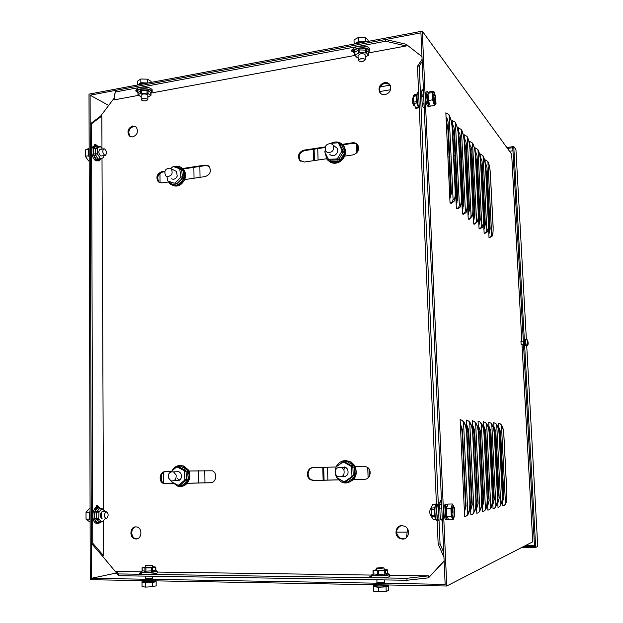 <?xml version="1.0" encoding="UTF-8"?>
<svg xmlns="http://www.w3.org/2000/svg" width="623" height="623" viewBox="0 0 623 623"><rect width="100%" height="100%" fill="white"/><g stroke="black" fill="none" stroke-linecap="round" stroke-linejoin="round"><path stroke-width="0.93" d="M313.19 149.318L313.533 160.679M322.753 467.343L323.135 480.193M199.858 166.442L200.038 177.329M204.765 470.575L204.967 482.841M163.436 482.872L163.319 472.584M160.064 182.827L159.963 173.303M181.348 170.063L181.215 169.495M181.145 169.464L182.017 168.669L183.201 170.243L184.034 177.516L183.271 179.619L177.944 184.797L176.005 185.319L169.884 183.224L168.693 181.433M357.493 144.661L357.734 151.568M369.011 468.901L369.275 476.377M343.39 467.624L344.62 466.954M343.584 476.097L343.608 476.821M356.286 143.711L356.613 153.032M367.741 467.546L368.1 477.794M369.081 471.035L369.992 471.011M357.657 149.341L358.583 149.209M357.555 146.405L358.365 146.288M357.532 145.837L358.163 145.774M444.106 560.84L428.515 577.84L444.121 561.159M355.227 466.456L363.871 466.222L367.157 467.133C372.445 470.085 370.257 479.5 364.323 479.321L353.584 479.508M338.46 479.85L314.078 480.395L311.523 479.827C306.142 477.498 307.482 467.959 313.244 467.608M173.622 483.541L164.604 483.464C159.254 481.945 160.119 472 165.625 471.65M211.135 482.7L187.188 483.238M342.689 144.863L353.186 143.274L357.018 144.131M301.002 161.497L300.138 160.602C298.074 155.867 299.538 152.542 304.522 150.634L325.035 147.534M159.862 182.765L159.192 182.251C156.521 177.711 157.65 174.315 162.58 172.073L164.69 171.753M183.224 168.958L205.964 165.523L208.37 165.796M404.452 538.763L400.581 538.404C395.146 533.833 395.223 529.612 400.823 525.742M380.684 93.505L380.069 92.578C378.729 87.991 380.427 84.853 385.185 83.171L389.71 84.417M137.099 538.833L135.931 538.731C130.565 537.859 130.402 527.899 135.728 526.871M130.651 136.795L130.16 136.39C127.676 131.99 128.805 128.681 133.548 126.446L135.728 126.648M101.97 148.321L101.829 116.049L100.474 116.291L114.025 98.356L115.489 90.405L385.629 39.49L406.11 44.249L421.973 56.646M351.87 49.879L353.077 50.292M406.11 44.249L406.18 45.977L385.699 41.235L385.629 39.49M406.18 45.977L368.388 52.955M354.978 55.424L151.288 93.022M141.211 99.439L141.164 94.891M138.462 95.389L114.032 99.898L115.489 90.405M385.699 41.235L115.496 91.978M137.262 89.673L135.604 90.872L136.803 91.721M353.07 49.342L351.294 50.922L353.179 52.013M140.829 571.828L116.703 571.486L116.719 573.222L118.331 575.691L406.983 580.262L428.515 577.84L428.437 575.878L389.414 575.325M371.604 575.076L157.191 572.062M116.719 573.222L102.227 555.817L103.659 555.825L92.772 543.24L91.565 123.697L101.829 116.049M102.008 158.351L103.465 509.614M103.511 520.555L103.659 555.825M114.025 98.356L114.032 99.898M364.323 479.321L353.545 479.562M338.507 479.897L313.392 480.458L310.83 479.881C305.208 477.452 306.999 467.46 313.019 467.608L335.914 466.985M173.661 483.58L163.717 483.526C158.141 481.937 159.41 471.502 165.157 471.658L171.138 471.494M188.839 471.011L212.241 470.786C217.785 472.693 216.298 482.95 210.488 482.763L187.149 483.284M342.206 144.349L352.571 142.776C354.853 142.519 356.613 143.321 357.851 145.175C359.533 149.925 357.914 153.165 353 154.893L344.714 156.108M326.577 158.772L304.188 162.05L299.453 160.142C297.389 155.4 298.853 152.067 303.837 150.151L325.214 146.919M168.42 181.963L161.855 182.928L158.328 181.854C155.649 177.298 156.786 173.903 161.723 171.66L164.854 171.185M182.383 168.529L205.154 165.087L209.102 166.427C211.555 171.076 210.301 174.448 205.349 176.55L184.688 179.58M169.487 181.807L169.012 181.877M401.96 525.625L404.724 526.271C410.845 528.919 409.015 539.432 402.489 539.09L400.013 538.568C393.674 536.138 395.301 525.321 401.96 525.625M384.625 82.571C387.195 82.252 389.087 83.171 390.286 85.343C391.548 89.922 389.819 93.037 385.092 94.673C382.569 94.976 380.708 94.081 379.5 91.986C378.153 87.399 379.859 84.253 384.625 82.571M135.845 526.871L136.912 526.996C142.799 528.102 141.904 539.308 135.946 538.988L135.004 538.887C129.039 537.883 129.841 526.583 135.845 526.871M132.66 125.971L136.211 127.061C138.641 131.476 137.488 134.778 132.754 136.974L129.265 135.923C126.781 131.523 127.91 128.206 132.66 125.971M422.09 59.356L417.472 66.264L438.156 544.004L443.95 557.211M422.192 61.537L419.256 65.945L417.472 66.264M440.368 518.118L440.477 515.914M441.629 504.466L439.978 504.482L439.752 502.442M421.623 91.924L422.145 96.401M422.48 103.994L422.534 105.482M443.74 552.445L440.056 544.011L419.256 65.945M440.056 544.011L438.156 544.004M441.52 501.951L440.438 500.503L439.659 504.934L440.142 516.124C440.352 518.904 440.819 520.221 441.551 520.057L442.237 518.18M424.177 106.922L423.811 107.623C422.962 107.421 422.378 105.653 422.075 102.32L421.631 92.188L422.114 89.455L423.539 92.22M428.437 575.878L406.897 578.276L406.983 580.262M406.897 578.276L118.323 573.923L118.331 575.691M116.703 571.486L118.323 573.923M141.405 573.705L139.63 573.401L140.782 573.098M371.744 577.116L369.782 576.696L371.682 576.267M100.474 116.291L90.187 123.938L91.565 123.697M102.227 555.817L91.324 543.24L90.187 123.938M97.858 507.496L96.666 505.448M94.673 144.458L95.841 145.626M99.415 508.508L99.384 507.675L100.373 508.578M99.236 507.262L97.024 505.276L95.21 508.368M94.05 145.969L95.163 144.147L97.492 145.922M91.324 543.24L92.772 543.24M446.753 586.009L90.265 579.694L89.011 94.143L422.293 31.15L446.753 586.009L532.735 541.823L522.019 344.745M445.141 584.366L91.425 578.308L90.109 95.187L420.93 32.832L445.141 584.366M422.293 31.15L511.654 154.169L521.825 341.209M521.202 344.807L520.937 341.272M485.262 164.106L485.044 159.807L487.716 161.38L487.934 162.315L491.633 234.303C492.77 234.824 493.26 232.488 493.097 227.286L493.159 227.457M488.448 226.414L489.016 237.542L489.787 237.674C492.201 235.346 493.003 238.726 493.159 227.372L490.371 173.467M498.914 431.443L498.493 423.103L500.627 424.061L501.492 426.062L505.432 502.792C506.538 501.912 506.997 498.634 506.81 492.964L506.865 492.925M505.432 502.792C505.37 504.607 504.466 505.658 502.722 505.962L502.309 497.886M480.403 159.145L480.138 153.928L482.864 155.524L483.082 156.474L486.812 229.918C488.004 230.471 488.518 228.096 488.354 222.8L488.424 222.979M483.526 221.025L484.141 233.228L484.967 233.368C487.474 231.078 488.276 234.108 488.416 222.886L485.605 167.914M494.187 432.05L493.712 422.651L495.892 423.624L496.765 425.673L500.752 504.054C501.904 503.15 502.387 499.802 502.208 494L502.263 493.961M500.752 504.054C500.682 505.907 499.763 506.982 497.987 507.293L497.52 498.135M475.357 154.434L475.03 147.799L477.802 149.427L478.02 150.392L481.789 225.339C483.027 225.931 483.573 223.525 483.409 218.12L483.479 218.315M478.378 214.943L479.064 228.727L479.944 228.882C482.599 226.531 483.308 229.412 483.479 218.214L480.645 162.128M489.273 433.18L488.72 422.176L490.94 423.173L491.835 425.26L495.869 505.37C497.068 504.443 497.582 501.009 497.403 495.083L494.428 435.025C494.312 429.348 493.151 425.4 490.94 423.173M495.869 505.37C495.791 507.262 494.857 508.36 493.042 508.68L492.505 497.902M478.254 213.237L475.388 155.836L478.324 213.339C478.355 218.455 478.106 221.165 477.584 221.476L474.695 224.194L473.768 224.031L469.695 141.405L472.522 143.064L476.548 220.573C477.841 221.204 478.409 218.759 478.254 213.237L478.332 213.448M490.76 506.748C490.683 508.68 489.725 509.809 487.871 510.128L483.51 421.685L485.776 422.698L486.688 424.839L490.76 506.748C492.014 505.79 492.559 502.278 492.38 496.22L489.382 434.823C489.335 429.317 488.128 425.275 485.776 422.698M472.873 208.144L469.983 149.52L472.943 208.253C472.966 213.175 472.756 215.792 472.327 216.088L469.22 219.304L468.231 219.132L464.127 134.732L467.009 136.414L467.234 137.426L471.066 215.589C472.421 216.259 473.021 213.782 472.873 208.144L472.95 208.37M485.41 508.189C485.34 510.167 484.351 511.319 482.467 511.647L478.059 421.171L480.372 422.207L481.306 424.388L485.41 508.189C486.734 507.2 487.303 503.602 487.131 497.403L487.202 497.356M467.242 202.818L464.33 142.924L467.328 202.934C467.351 210.278 467.048 209.499 466.269 211.89C466.526 212.272 465.599 213.035 463.504 214.195L462.445 214.001L458.302 127.754L461.246 129.467L461.479 130.503L465.342 210.372C466.759 211.096 467.39 208.573 467.242 202.818L467.328 203.059M479.819 509.7C479.741 511.724 478.737 512.9 476.805 513.235L472.359 420.626L474.718 421.685L475.668 423.928L479.819 509.7C481.197 508.672 481.805 504.988 481.634 498.641L481.704 498.595M461.363 197.25L458.427 136.024L461.448 197.374C461.464 204.5 461.207 203.877 460.413 206.353C460.413 207.085 459.447 207.918 457.516 208.845L456.386 208.635L452.22 120.465L455.218 122.201L455.46 123.253L459.346 204.92C460.833 205.683 461.503 203.129 461.363 197.25L461.448 197.507M473.947 511.281C473.869 513.352 472.841 514.559 470.863 514.894L466.386 420.058L468.792 421.148L469.765 423.438L473.947 511.281C475.404 510.221 476.042 506.437 475.871 499.942L475.956 499.887M455.195 191.417L452.236 128.797L455.288 191.549C455.273 197.133 454.961 200.069 454.369 200.341C454.549 201.034 453.505 202 451.247 203.238L450.04 203.012L445.842 112.825L448.91 114.593L449.152 115.668L453.069 199.204C454.626 200.022 455.335 197.429 455.195 191.417L455.296 191.697M467.787 512.939C467.709 515.065 466.658 516.296 464.633 516.646L460.117 419.466L462.578 420.58L463.567 422.924L467.787 512.939C469.314 511.841 469.999 507.963 469.828 501.305L469.921 501.25M448.56 171.2L449.868 171.021M454.58 170.383L455.795 170.219M460.311 169.604L461.441 169.456M465.786 168.864L466.829 168.724M471.011 168.155L471.977 168.023M476.034 167.478L476.906 167.361M480.878 166.824L481.595 166.723M91.425 578.308L116.517 572.981M90.109 95.187L108.675 105.435M161.731 480.979L161.661 474.555M485.496 166.255L486.54 173.91L489.296 227.839L489.117 233.43M498.727 427.713L499.926 435.555L502.87 493.003L502.473 501.11M480.489 159.986L481.704 168.366L484.492 223.377L484.312 228.921M493.946 427.253L495.215 435.368L498.19 494.039L497.738 502.442M475.318 153.679L476.665 162.595L479.476 218.72L479.305 224.21M488.954 426.786L490.301 435.173L493.299 495.121L492.801 503.82M469.983 147.316L471.409 156.568L474.243 213.86L474.08 219.28M483.736 426.296L485.169 434.971L488.198 496.251L487.63 505.261M464.415 140.673L465.926 150.283L468.636 214.11M478.285 425.789L479.803 434.761L482.864 497.434L482.225 506.764M458.59 133.743L460.202 143.718L462.944 208.689M472.584 425.26L474.196 434.543L477.28 498.673L476.564 508.329M452.5 126.492L454.214 136.85L456.986 202.997M466.604 424.707L468.317 434.309L471.432 499.973L470.63 509.972M446.13 118.9L447.937 129.662L450.756 197M460.335 424.131C461.316 426.49 461.923 429.8 462.157 434.067L465.295 501.328C465.467 505.674 465.171 509.123 464.408 511.693M485.224 163.374L486.438 165.243L487.03 167.789L490.169 229.03L488.829 233.905M489.016 237.542C490.69 237.09 491.57 236.008 491.633 234.303M498.688 426.911L500.565 431.778L503.906 497.045L502.527 502.083M480.325 157.564L481.556 159.472L482.155 162.066L485.325 224.537L483.954 229.521M484.141 233.228C485.854 232.768 486.742 231.663 486.812 229.918M493.907 426.537L495.815 431.505L499.202 498.182L497.785 503.329M475.209 151.514L476.463 153.453L477.078 156.1L480.271 219.857L478.877 224.942M479.064 228.727C480.808 228.252 481.719 227.122 481.789 225.339M488.923 426.148L490.869 431.225L494.28 499.373L492.84 504.63M469.882 145.198L471.159 147.176L471.782 149.878L475.006 214.966L473.573 220.168M473.768 224.031C475.544 223.548 476.47 222.395 476.548 220.573M483.713 425.743L485.699 430.937L489.141 500.612L487.669 505.985M464.314 138.602L465.615 140.627L466.253 143.376L469.501 209.865L468.037 215.176M468.231 219.132C470.046 218.626 470.996 217.45 471.066 215.589M478.262 425.314L480.286 430.625L483.767 501.904L482.257 507.41M458.497 131.71L459.821 133.774L460.467 136.585L463.746 204.531L462.25 209.967M462.445 214.001C464.299 213.487 465.264 212.279 465.342 210.372M472.561 424.87L474.625 430.306L478.137 503.267L476.595 508.898M452.407 124.507L453.762 126.609L454.424 129.483L457.718 198.947L456.192 204.508M456.386 208.635C458.279 208.105 459.268 206.867 459.346 204.92M466.588 424.411L468.691 429.971L472.242 504.692L470.653 510.455M446.037 116.96L447.415 119.102L448.085 122.038L451.41 193.099L449.845 198.792M450.04 203.012C451.979 202.467 452.983 201.198 453.069 199.204M460.319 423.92L462.468 429.621L466.051 506.18L464.423 512.09M448.544 170.904L449.861 170.725M454.564 170.095L455.779 169.923M460.304 169.316L461.425 169.16M465.77 168.568L466.814 168.428M470.996 167.86L471.961 167.735M476.019 167.182L476.891 167.065M480.863 166.528L481.563 166.427M448.21 163.654L449.518 163.467M454.222 162.821L455.436 162.65M459.953 162.027L461.075 161.871M465.42 161.271L466.456 161.131M470.638 160.547L471.603 160.415M475.653 159.854L476.431 159.753M480.411 159.2L481.361 159.067M464.89 146.319L464.618 144.879M460.093 142.083L458.98 141.764M454.401 140.907L453.178 140.767M448.443 140.494L447.135 140.479M390.566 89.728L379.68 91.565M380.256 86.862L390.193 85.164M384.578 581.757L384.71 582.131C381.035 582.739 378.348 582.739 376.65 582.123L376.962 581.96M152.565 577.848L152.331 578.253C148.663 578.767 146.304 578.798 145.237 578.346L145.533 578.214M104.609 148.905C106.728 151.218 107 153.351 105.427 155.298L104.641 155.228C102.515 152.923 102.242 150.789 103.815 148.827L104.609 148.905M89.151 150.018L89.167 154.761M88.941 153.375L89.167 154.854M89.175 156.747L88.482 155.781L88.466 149.458L89.151 149.123M88.482 155.781L85.281 156.303L85.265 149.987L89.151 148.29M88.466 149.458L85.265 149.987M89.182 160.851L88.606 160.944L85.281 156.303M106.237 511.756C108.675 513.539 108.76 515.821 106.478 518.609L106.268 518.648C103.815 516.88 103.737 514.598 106.011 511.802L106.237 511.756M90.094 513.15L90.109 518.328M90.109 519.777L89.393 519.146L89.369 512.246L90.086 511.46M89.393 519.146L86.044 519.169L86.029 512.285L89.478 508.5L90.078 508.493M89.369 512.246L86.029 512.285M90.117 522.191L86.044 519.169M146.304 100.755C143.742 101.019 142.044 100.677 141.211 99.735L142.768 98.644C145.33 98.379 147.028 98.714 147.861 99.664L146.304 100.755M145.011 83.56C141.771 83.404 139.482 83.832 138.15 84.853M146.374 83.303C143.43 82.851 141.219 83.1 139.754 84.027M137.963 84.892L140.868 82.703L147.822 83.023M147.589 82.882L147.558 79.176L151.062 81.395L151.07 82.415M140.868 82.703L140.837 78.996L147.558 79.176M137.73 84.744L137.699 81.052L140.837 78.996M362.968 61.373C360.444 61.685 358.856 61.366 358.202 60.408L360.561 58.811C363.092 58.5 364.689 58.819 365.335 59.777L362.968 61.373M363.388 42.286L355.219 43.828M364.307 42.107C361.153 41.539 358.536 41.897 356.457 43.182M354.308 43.999L358.778 41.375L366.028 41.788M365.872 41.609L365.724 37.582L368.092 40.285L368.138 41.383M358.778 41.375L358.638 37.341L365.724 37.582M354.144 43.82L354.004 39.817L358.638 37.341M412.893 97.928L412.745 97.951C411.982 100.007 412.224 102.429 413.485 105.217L414.521 105.279M429.597 106.658L428.694 106.806C427.144 106.432 426.085 103.153 425.517 96.954C425.423 94.057 425.719 92.36 426.397 91.869L426.677 91.822M430.283 106.128L429.886 106.611C428.336 106.245 427.285 102.959 426.716 96.76C426.623 93.855 426.919 92.157 427.596 91.667L428.819 92.593M429.784 104.719L429.605 104.75C428.445 104.469 427.651 102.001 427.23 97.359L428.04 93.505M433.803 91.145L429.629 91.838L428.032 93.318L428.351 100.505L430.259 106.128L434.449 105.458L435.999 103.909L435.679 96.791L433.803 91.145L432.237 92.625L432.557 99.82L434.449 105.458M428.032 93.318L432.237 92.625M428.351 100.505L432.557 99.82M434.371 103.644L434.979 103.885C436.03 100.825 435.672 97.165 433.888 92.913L433.273 92.648C431.941 93.037 432.853 102.11 434.371 103.644M434.192 103.395C434.683 99.898 434.239 96.542 432.853 93.333M433.297 101.035L433.242 99.742L433.966 100.607L433.881 98.707L433.156 97.834L432.642 94.735M433.04 95.218L432.619 95.288M433.156 97.834L432.744 97.904M433.881 98.707L432.868 98.87M430.766 508.15L430.524 508.204C429.418 511.366 429.566 513.967 430.984 515.992M446.987 519.707L446.418 519.714C445.095 520.018 444.238 517.581 443.849 512.418C443.747 508.01 444.222 505.253 445.281 504.155L445.959 504.147M448.241 518.92L447.68 519.707C446.364 520.01 445.507 517.573 445.118 512.402C445.017 507.994 445.492 505.237 446.535 504.139L447.766 504.786M447.61 517.752L447.54 517.752C446.551 517.978 445.912 516.155 445.624 512.277C445.546 508.975 445.897 506.904 446.683 506.078L447.197 506.071M452.454 503.991L448.03 504.046L446.481 508.384L446.831 516.327L448.739 519.823L453.17 519.8L454.673 515.392L454.315 507.543L452.454 503.991L450.927 508.337L451.286 516.288L453.17 519.8M446.481 508.384L450.927 508.337M446.831 516.327L451.286 516.288M453.085 517.791L453.233 517.713C454.985 516.747 454.307 505.23 452.547 505.931L452.376 506.008C450.616 506.943 451.309 518.585 453.085 517.791M452.337 517.238C453.342 513.64 453.233 510.058 452.01 506.499M451.815 515.797L451.854 512.854L452.571 512.674L452.477 510.572L451.761 510.751L451.589 507.87M451.761 510.751L451.317 510.759M452.571 512.674L451.364 512.682M451.854 512.854L451.379 512.861M379.049 568.464L376.463 568.083L381.471 567.584L384.064 567.966L379.049 568.464M373.255 584.709L373.263 585.036C371.962 586.188 385.808 586.22 388.16 585.059L388.331 584.974M375.194 585.745L375.217 586.305C374.244 587.185 384.609 587.209 386.385 586.329L386.642 586.009M386.626 585.628L388.425 585.846L386.034 586.858L378.48 587.255L373.418 586.625L375.202 585.9M388.425 585.846L388.588 590.409L386.205 591.453L378.652 591.85L373.582 591.196L373.418 586.625M386.034 586.858L386.205 591.453M378.48 587.255L378.652 591.85M147.067 565.793L145.416 565.528L152.44 565.263L147.067 565.793M142.028 580.613L142.028 581.088C140.743 581.983 151.63 581.843 155.135 580.924L155.423 580.846M143.796 581.641L143.804 582.209C145.284 582.855 148.554 582.817 153.632 582.084L154.364 581.648M154.356 581.368L156.163 581.656L152.479 582.552L145.338 582.902L141.982 582.357L143.804 581.921M156.163 581.656L156.209 585.815L152.518 586.734L145.377 587.092L142.021 586.523L141.982 582.357M152.479 582.552L152.518 586.734M145.338 582.902L145.377 587.092M417.13 94.517L416.359 95.919L416.826 102.927L413.851 103.41L413.384 96.409L413.524 95.576L414.973 94.369M413.851 103.41L415.782 108.324L418.656 107.841M422.028 94.244L421.685 93.411M418.438 91.908L418.111 91.963C416.18 92.516 417.044 104.391 419.287 108.161M435.75 504.373L434.13 509.256L434.628 516.732L431.482 516.755L431.256 515.665L431.116 508.111L432.689 504.428M431.482 516.755L433.39 519.566M437.751 504.046C435.921 507.862 436.871 520.244 439.059 521.093M436.388 503.189C434.029 505.331 434.659 520.088 437.159 521.093M387.716 573.098L384.835 574.063L384.71 570.793L387.654 569.913L384.118 569.484M384.71 570.793L373.333 570.652L376.518 569.648M376.541 570.286L379.127 570.676L384.142 570.084M389.461 576.392L389.468 576.61C387.973 577.404 384.064 577.817 377.725 577.833C373.559 577.731 371.549 577.404 371.705 576.859L371.643 575.13M388.121 574.04L389.391 574.663C387.903 575.442 383.994 575.847 377.655 575.87C373.489 575.769 371.479 575.45 371.635 574.912L373.013 574.406M155.727 569.99L151.677 570.886L151.654 567.903L155.828 567.094L152.456 566.634M151.654 567.903L142.184 567.787L145.432 566.992M145.432 567.545L152.464 567.187M157.198 572.81L157.198 573.028C155.189 573.83 151.007 574.258 144.637 574.32C141.787 574.258 140.51 574.032 140.79 573.651L140.775 572.093M156.093 570.761L157.183 571.252C155.174 572.039 150.992 572.467 144.622 572.521C141.771 572.467 140.494 572.249 140.775 571.875L141.779 571.501M101.985 521.942L99.415 521.856L96.643 519.403L96.612 511.833L99.026 511.802L98.714 518.429L99.049 519.387L101.814 521.84L102.468 521.763L105.17 518.663M99.026 511.802L102.008 508.555L105.443 511.763M102.538 511.841L101.876 511.849C99.587 514.637 99.664 516.919 102.125 518.686M97.344 523.312C91.752 524.449 91.168 508.68 96.744 507.395L97.749 507.278M101.572 511.989L101.378 518.515M100.124 521.949L99.439 522.736L99.431 522.175M101.058 521.949L98.784 523.304C93.201 524.441 92.609 508.664 98.185 507.371L101.456 508.563M100.801 158.904L98.076 158.951L95.42 155.182L95.397 148.235L97.702 147.853L97.406 153.741L100.373 158.585L100.957 158.888L103.605 157.533L103.909 155.548M97.702 147.853L100.373 146.545L102.476 149.053M100.124 149.434L99.851 149.481C98.27 151.444 98.543 153.57 100.677 155.867L101.471 155.945M98.652 160.866L96.106 160.82C91.573 159.153 89.953 146.857 94.151 145.93L94.789 145.829M101.206 158.764L99.314 160.757L97.476 160.594C92.952 158.935 91.332 146.623 95.529 145.704L97.429 145.891L98.707 146.818M365.234 57.098L368.473 55.229L366.495 53.025L359.853 52.566L354.689 55.089L356.73 57.277L358.1 57.557M365.164 55.128L365.156 54.84C364.502 53.866 362.913 53.539 360.382 53.858L358.023 55.47M353.109 51.172L353.07 50.152C352.844 48.462 354.674 47.184 358.552 46.336C364.471 45.588 368.185 46.359 369.696 48.656L369.719 49.334M354.635 53.368L353.132 51.865C352.906 50.183 354.736 48.913 358.614 48.064C364.533 47.325 368.248 48.088 369.758 50.377L368.38 52.714M147.838 97.235L151 95.264L147.02 93.154L140.634 93.193L138.096 94.805L141.187 96.993M147.815 95.405L147.815 95.117C146.989 94.159 145.291 93.816 142.722 94.081L141.172 95.187M136.694 90.81L136.694 89.922C136.414 88.754 137.613 87.89 140.292 87.321C146.296 86.69 150.252 87.508 152.183 89.774L152.183 90.46M137.956 92.749L136.702 91.511C136.421 90.351 137.628 89.486 140.307 88.918C146.312 88.287 150.268 89.097 152.199 91.355L150.976 93.193M170.172 168.148L171.294 168.88C173.233 173.685 171.746 176.239 166.816 176.543L165.741 175.85C163.748 171.052 165.22 168.483 170.172 168.148M166.972 176.621L167.673 180.911L174.121 183.185L175.086 182.928L180.436 177.726L180.818 176.667L179.712 168.778L173.225 166.52L170.64 168.374M171.574 178.832C174.004 179.79 175.904 178.871 177.259 176.099L176.434 171.45L174.611 170.538M180.756 167.205L183.045 168.778C185.553 171.574 186.16 175.032 184.86 179.144C181.854 185.296 177.641 187.352 172.221 185.319M173.965 166.769C177.119 165.648 179.868 166.17 182.212 168.35C184.72 171.146 185.327 174.611 184.019 178.731C180.281 185.755 175.561 187.445 169.861 183.808L167.984 181.098L169.69 181.908L169.884 183.224M327.464 152.565L325.642 151.109C324.334 146.094 326.218 143.609 331.296 143.664L333.165 145.175C334.403 150.19 332.503 152.658 327.464 152.565M325.19 150.221L324.778 151.919L328.126 158.81L328.967 159.231L336.537 158.99L337.541 158.374L341.832 151.319L341.918 150.151L338.546 143.267L337.682 142.823L329.365 143.438M329.754 154.255C331.257 155.89 333.079 156.147 335.213 155.018C337.705 153.079 338.312 150.797 337.043 148.157L335.003 146.592M341.84 144.014L344.106 146.421C346.894 152.323 345.508 157.417 339.956 161.707C336.062 163.865 332.472 163.756 329.17 161.404M331.475 143.064C336.428 140.923 340.431 141.88 343.483 145.922C346.271 151.833 344.885 156.941 339.325 161.24C334.271 163.833 330.081 163.101 326.764 159.044L325.128 152.635M335.649 474.446C334.715 468.87 336.825 466.627 341.98 467.709L343.888 469.789C344.854 475.302 342.775 477.568 337.666 476.595L335.649 474.446M343.787 469.594L345.609 467.305M168.303 477.693C168.078 473.387 169.83 471.455 173.544 471.891L176.161 475.045C176.395 479.313 174.674 481.26 170.982 480.87L168.303 477.693M336.467 466.565L343.873 461.168L344.06 462.235L345.212 462.188L342.759 462.297L336.109 466.814L335.657 469.703M343.919 462.25L350.99 466.261L351.59 467.305L351.956 475.863L351.419 476.961L344.714 481.47L343.584 481.524L336.545 477.467L335.859 474.835M342.136 476.502C347.159 476.868 348.989 474.438 347.618 469.197L345.913 467.468L341.474 467.452M344.028 476.065L345.321 476.54M345.274 460.553L351.177 462.001L354.845 465.747C358.132 474.687 355.484 480.372 346.91 482.802M336.124 466.806C339.605 460.779 344.41 459.182 350.539 462.032L354.214 465.786C360.086 474.71 349.783 487.038 340.96 481.711L336.716 477.568M335.906 475.879L335.229 473.223M335.119 471.681L335.595 468.247M178.225 467.048L176.364 467.203L170.468 472.141M177.368 467.086L183.676 470.373L184.26 471.323L184.899 479.297L184.47 480.364L178.778 485.013L177.89 485.177L171.481 481.797L170.897 480.839M176.317 480.52C180.732 480.559 182.251 478.168 180.865 473.34L178.848 471.627L175.982 471.775M177.454 478.573L179.346 480.24M180.102 465.474L183.769 465.996L188.185 469.781C192.499 476.143 187.92 486.516 180.896 486.329M172.049 470.747C174.705 466.222 178.326 464.649 182.905 466.035L187.328 469.82C192.491 477.358 185.062 489.18 177.228 485.956L172.781 482.482M521.809 547.43L535.687 547.477L537.735 546.348L526.731 345.991M526.373 339.434L515.945 149.645L513.765 146.53L506.818 147.511M535.687 547.477L513.765 146.53M525.656 345.609L525.321 339.839M523.974 546.324L534.518 546.355L512.776 147.698L507.496 148.438M525.944 545.312L534.464 545.335M512.939 150.774L509.536 151.249M526.178 339.333L526.085 339.348C525.571 341.279 525.703 343.46 526.474 345.897L526.661 345.866M526.108 339.333L527.525 340.594L527.385 342.004M526.474 345.897L527.736 344.441L527.603 341.988M526.669 345.991L527.93 344.542L528.024 342.206L527.393 342.12M526.926 339.543L527.658 340.345L527.798 342.089M528.024 342.206L527.401 342.253M407.504 528.818L406.546 537.485M198.729 482.981L198.535 470.747M194.033 178.209L193.87 167.346M317.738 148.632L318.08 160.018M327.488 467.219L327.885 480.084M357.688 150.05L358.427 149.941M423.648 94.828L422.09 95.085M424.092 104.882L422.526 105.139M314.078 480.395L313.392 480.458M166.185 483.705L165.297 483.775M210.987 482.724L210.488 482.763M353.186 143.274L352.571 142.776M304.522 150.634L303.837 150.151M162.58 172.073L161.723 171.66M205.964 165.523L205.154 165.087M489.296 227.839L490.091 227.512M493.097 227.286L490.309 173.256C489.927 167.899 489.133 164.246 487.934 162.315M490.309 173.256L490.363 173.358C489.888 167.385 489.008 163.39 487.716 161.38M486.54 173.91L487.326 173.513M502.87 493.003L503.703 493.034M506.81 492.964L503.843 435.399C503.446 429.831 502.66 426.716 501.492 426.062M503.843 435.399L503.898 435.415C503.812 430.065 502.722 426.288 500.627 424.061M499.926 435.555L500.752 435.508M484.492 223.377L485.247 223.05M488.354 222.8L485.543 167.688C485.153 162.221 484.328 158.483 483.082 156.474M485.543 167.688L485.605 167.797C485.099 161.637 484.188 157.549 482.864 155.524M481.704 168.366L482.459 167.976M498.19 494.039L498.992 494.07M502.208 494L499.202 435.212C498.797 429.52 497.987 426.342 496.765 425.673M499.202 435.212L499.264 435.22C499.171 429.722 498.042 425.859 495.892 423.624M495.215 435.368L496.009 435.321M479.476 218.72L480.201 218.4M483.409 218.12L480.574 161.887C480.177 156.303 479.328 152.471 478.02 150.392M480.574 161.887L480.637 162.003C480.115 155.68 479.165 151.49 477.802 149.427M476.665 162.595L477.382 162.214M493.299 495.121L494.07 495.153M497.403 495.083L494.366 435.01C493.953 429.2 493.112 425.953 491.835 425.26M490.301 435.173L491.064 435.127M474.243 213.86L474.936 213.557M475.388 155.836C474.983 150.135 474.103 146.21 472.748 144.045M472.522 143.064C473.932 145.151 474.913 149.45 475.458 155.96L475.466 156.093M471.409 156.568L472.094 156.202M488.198 496.251L488.93 496.282M492.38 496.22L489.312 434.807C488.891 428.865 488.019 425.54 486.688 424.839M485.169 434.971L485.893 434.932M468.784 208.791L469.43 208.503M469.983 149.52C469.571 143.695 468.652 139.669 467.234 137.426M467.009 136.414C468.457 138.516 469.469 142.924 470.061 149.652L470.061 149.8M465.926 150.283L466.572 149.933M482.864 497.434L483.549 497.466M487.131 497.403L484.032 434.589C483.604 428.515 482.693 425.112 481.306 424.388M479.803 434.761L480.489 434.722M463.076 203.495L463.683 203.215M464.33 142.924C463.909 136.974 462.959 132.831 461.479 130.503M461.246 129.467C462.733 131.57 463.792 136.102 464.415 143.064L464.423 143.22M460.202 143.718L460.794 143.383M477.28 498.673L477.919 498.704M481.634 498.641L478.503 434.363C478.067 428.149 477.125 424.668 475.668 423.928M478.503 434.363L478.581 434.379C478.402 428.157 477.117 423.928 474.718 421.685M474.196 434.543L474.827 434.504M457.111 197.95L457.664 197.693M458.427 136.024C457.998 129.934 457.009 125.682 455.46 123.253M455.218 122.201C457.266 126.22 458.364 130.877 458.512 136.172L458.52 136.344M454.214 136.85L454.759 136.538M471.432 499.973L472.016 499.996M475.871 499.942L472.717 434.13C472.273 427.767 471.284 424.201 469.765 423.438M472.717 434.13L472.802 434.145C472.608 427.736 471.268 423.406 468.792 421.148M468.317 434.309L468.893 434.27M450.857 192.149L451.356 191.915M452.236 128.797C451.8 122.575 450.772 118.199 449.152 115.668M448.91 114.593C451.029 118.682 452.173 123.471 452.329 128.961L452.337 129.14M447.937 129.662L448.428 129.382M465.295 501.328L465.825 501.359M469.828 501.305L466.65 433.881C466.191 427.362 465.163 423.71 463.567 422.924M466.65 433.881L466.736 433.896C466.495 427.23 465.108 422.791 462.578 420.58M462.157 434.067L462.671 434.036M413.524 95.576L417.099 94.782M413.384 96.409L417.036 95.701M417.379 101.417L413.633 102.18M415.455 107.919L418.415 107.444L416.826 102.927L417.659 103.06M419.115 107.826L418.415 107.444L418.944 107.452M414.902 94.369L417.208 93.98L414.879 94.385M431.116 508.111L435.033 507.784M430.984 509.287L434.916 509.264M435.173 515.649L431.256 515.665M435.921 519.029L434.628 516.732L435.399 516.997M436.116 519.551L433.078 519.566M432.44 504.622L435.679 504.575M388.3 574.211L388.978 574.507L387.054 575.263L379.049 575.816L372.531 575.333L372.04 575.045L372.749 574.788M387.599 569.944L387.716 573.191L388.978 574.507M387.654 569.913L387.771 573.16L388.659 574.461L386.735 575.208L385.785 573.939L385.668 570.668M378.628 571.096L378.745 574.367L384.835 574.063L385.123 575.504L387.054 575.263M385.123 575.504L379.049 575.816M377.413 571.081L377.53 574.351L373.45 573.908L372.609 575.317L376.689 575.769L377.53 574.351L378.745 574.367L379.033 575.808L376.611 575.784M373.2 573.767L373.333 570.652M373.138 573.83L372.531 575.333M373.2 573.861L372.04 575.045M156.318 570.995L156.723 571.314L151.662 572.202L143.882 572.451L141.499 571.75M156.295 570.98L156.77 571.057M155.672 567.148L155.703 570.115L156.723 571.314M155.828 567.094L155.859 570.053L156.653 571.26L153.616 571.969L152.721 570.769L152.69 567.794M145.899 568.176L145.93 571.159L151.677 570.886L151.662 572.194L153.749 571.976M151.662 572.194L145.899 572.482M144.894 568.168L144.918 571.143L142.208 570.754L141.273 572.039L143.975 572.436L144.918 571.143L145.93 571.159L145.907 572.475L143.882 572.451M142.208 570.637L142.184 567.787M142.052 567.755L142.083 570.691L141.172 572.054M99.439 522.736L98.13 522.899L95.35 520.454L94.68 518.531L94.665 512.947L95.319 510.876L98.076 507.815L99.384 507.675M99.049 519.387L96.643 519.403L95.35 520.454M98.714 518.429L94.68 518.531M94.665 512.947L98.699 512.838M101.759 508.726L99.361 508.757L96.612 511.833L95.319 510.876M99.836 508.586L98.076 507.815M101.814 521.84L99.415 521.856L98.13 522.899M100.973 158.881L98.107 160.438L96.845 159.87L94.182 156.1L93.543 153.974L93.528 148.85L94.159 147.324L96.799 146.031L98.239 146.896M97.725 154.808L95.42 155.182L94.182 156.1M97.406 153.741L93.543 153.974M93.528 148.85L97.39 148.617M100.326 146.561L95.397 148.235L94.159 147.324M98.216 146.911L96.799 146.031M98.566 159.27L98.107 160.438M100.373 158.585L98.076 158.951L96.845 159.87M354.604 52.573L353.49 51.382L353.903 50.416L357.649 48.462L359.923 48.041L367.484 48.781L369.392 50.907L368.395 52.153M354.651 52.324L358.614 49.895L366.394 50.144L367.484 48.781M365.584 52.745L365.654 48.228M368.411 55.128L368.302 52.262L366.394 50.144L366.495 53.025M368.318 52.566L369.392 50.907M368.473 55.229L368.364 52.363L368.941 51.873M354.612 52.052L353.49 51.382M354.962 54.715L354.861 51.841L353.903 50.416M357.649 48.462L358.614 49.895L358.716 52.776M359.853 52.566L359.923 48.041M137.94 92.142L137.076 90.872L139.607 89.253L146.958 89.027L148.928 89.478L151.755 91.231L151.817 92.033L150.984 92.547M138.072 92.531L140.611 90.537L147.986 90.724L148.928 89.478M147.02 93.154L146.958 89.027M150.844 95.109L150.821 92.469L147.986 90.724L148.009 93.372M150.976 92.726L151.755 91.231M151 95.264L150.976 92.625L151.817 92.033M137.956 92.282L137.161 91.674M138.096 94.805L138.072 92.157L137.076 90.872M139.607 89.253L140.611 90.537L140.634 93.193M141.585 93.022L141.514 88.894M174.284 166.878L175.873 166.621L182.017 168.669M175.452 167.268L175.873 166.621M180.865 169.37L179.603 168.685M181.075 169.44L181.667 170.227L183.201 170.243M180.818 176.667L182.5 177.5L181.667 170.227L179.985 169.37M183.271 179.619L182.126 178.552L182.5 177.5L184.034 177.516M175.086 182.928L176.784 183.738L182.126 178.552L180.436 177.726M176.005 185.319L175.818 183.995L176.784 183.738L177.944 184.797M169.526 181.823L174.121 183.185M338.336 143.033L339.457 142.994L341.295 144.077L344.597 150.836L344.433 153.165L340.15 160.189L338.157 161.412L330.611 161.645L328.788 160.547L325.331 153.048M339.208 143.843L339.87 144.365L341.295 144.077M339.216 143.796L339.457 142.994M341.918 150.151L343.18 151.124L339.87 144.365L338.601 143.368M344.433 153.165L343.094 152.292L343.18 151.124L344.597 150.836M337.541 158.374L338.811 159.324L343.094 152.292L341.832 151.319M338.157 161.412L337.814 159.94L338.811 159.324L340.15 160.189M328.967 159.231L330.26 160.173L337.814 159.94L336.537 158.99M328.656 159.2L330.26 160.173L330.611 161.645M329.442 159.776L328.788 160.547M343.873 461.168L346.178 461.075L353.194 465.046L354.448 467.157L354.814 475.676L353.747 477.872L347.066 482.358L344.76 482.436L337.051 477.763M344.153 462.196L345.22 462.188L352.268 466.191L352.867 467.227L353.233 475.754L352.696 476.852L353.747 477.872M351.956 475.863L354.814 475.676M344.714 481.47L346.014 481.345L352.696 476.852L351.419 476.961M344.76 482.436L344.986 481.447L346.014 481.345L347.066 482.358M350.99 466.261L352.244 466.168L345.22 462.188L346.178 461.075M353.194 465.046L352.244 466.168L350.959 466.245M351.59 467.305L354.448 467.157M177.103 466.993L178.116 466.16L180.125 465.926L186.409 469.197L187.585 471.089L188.216 479.032L187.367 481.158L181.69 485.784L179.673 486.002L178.201 485.224M180.125 465.926L179.12 467.009L185.413 470.287L185.997 471.229L186.627 479.18L186.207 480.247L187.367 481.158M184.899 479.297L188.216 479.032M178.778 485.013L180.522 484.881L186.207 480.247L184.47 480.364M178.606 485.122L180.522 484.881L181.69 485.784M179.72 485.068L179.673 486.002M178.326 467.001L178.116 466.16M186.409 469.197L185.413 470.287L183.676 470.373M184.26 471.323L187.585 471.089M525.633 345.165C524.963 343.242 524.87 341.614 525.36 340.29M527.525 340.594L527.736 344.441M527.93 344.542L527.72 340.695M447.906 157.035L449.206 156.84M453.894 155.867L455.094 155.54M459.556 153.881L460.662 153.289M460.366 147.137L459.213 146.701M454.626 145.657L453.404 145.494M448.661 145.159L447.345 145.136M465.015 148.476L464.727 147.153M460.233 144.388L459.089 144.053M454.51 143.212L453.287 143.072M448.552 142.799L447.236 142.792M407.006 532.128L396.469 532.151M314.101 149.185L314.444 160.547M323.695 467.32L324.085 480.169M358.396 150.026L357.688 150.135M310.83 479.881L311.523 479.827M163.717 483.526L164.604 483.464M299.453 160.142L300.138 160.602M158.328 181.854L159.192 182.251M400.013 538.568L400.581 538.404M379.5 91.986L380.069 92.578M135.004 538.887L135.931 538.731M129.265 135.923L130.16 136.39M504.334 505.315C507.254 502.901 506.958 497.061 506.865 492.941L503.898 435.407M499.63 506.631L501.733 503.002C501.936 501.741 502.395 501.172 502.263 493.984L499.264 435.212M494.724 508.002L496.695 505.035C497.037 503.111 497.543 503.727 497.466 495.067M489.592 509.443C490.426 509.077 491.126 508.01 491.679 506.234C492.053 504.241 492.52 504.614 492.443 496.196M484.219 510.938C485.348 510.151 486.049 509.116 486.329 507.854C486.727 505.798 487.272 506.18 487.202 497.38L484.102 434.597C483.939 428.546 482.693 424.411 480.372 422.207M478.596 512.511L480.808 509.271C481.221 507.106 481.758 507.667 481.711 498.618L478.581 434.371M472.701 514.162L474.999 510.813C475.442 508.656 476.019 508.89 475.956 499.911L472.802 434.138M466.518 515.891C467.857 515.042 468.753 513.539 469.205 511.374C469.547 509.217 469.96 509.77 469.921 501.274L466.736 433.888M105.147 155.345L101.191 155.991M103.815 148.827L99.851 149.481M106.011 511.802L101.876 511.849M147.861 99.664L147.815 95.117M358.194 60.12L358.015 55.182M365.335 59.777L365.156 54.84M422.246 104.033L424.037 103.737M427.596 91.667L426.397 91.869M412.745 97.951L413.446 97.834M421.818 96.456L423.71 96.144M446.535 504.139L445.281 504.155M447.306 506.071L446.683 506.078M452.726 517.713L453.233 517.713M430.524 508.204L431.085 508.197M439.791 508.103L441.793 508.08M376.463 568.168L376.549 570.38M376.884 579.787L376.977 582.373M386.642 586.165L386.618 585.449M384.064 567.966L384.15 570.177M384.29 574.087L384.344 575.551M384.508 579.912L384.586 582.17M145.416 565.614L145.432 567.631M145.509 576.127L145.533 578.557M154.364 581.804L154.356 581.08M152.44 565.263L152.464 567.28M152.495 570.816L152.51 572.148M152.549 576.236L152.573 578.191M418.111 91.963L418.578 91.885M418.734 107.849L419.131 107.865M418.687 107.857L415.782 108.324M436.162 519.66L433.297 519.683M432.564 504.428L435.742 504.389M389.391 574.663L389.468 576.61M373.138 573.799L373.021 570.582M157.183 571.252L157.198 573.028M98.185 507.371L96.744 507.395M99.61 508.586L102.008 508.555M95.529 145.704L94.151 145.93M100.373 146.545L97.99 146.95M98.66 159.254L100.856 158.904M369.758 50.377L369.696 48.656M354.588 52.215L354.689 54.988M152.199 91.355L152.183 89.774M137.956 92.391L137.979 94.93M171.294 168.88L176.434 171.45M182.212 168.35L183.045 168.778M180.818 169.339L179.712 168.778M333.165 145.175L337.043 148.157M343.483 145.922L344.106 146.421M338.546 143.267L339.325 143.882M341.98 467.709L345.913 467.468M173.544 471.891L178.848 471.627M173.864 480.683L179.175 480.333M350.539 462.032L351.177 462.001M182.905 466.035L183.769 465.996M177.275 467.04L178.373 466.993M521.14 344.807L523.515 344.644M520.875 341.272L523.32 341.1M525.773 345.594C525.236 345.274 524.177 339.052 526.085 339.348L526.599 339.387M527.455 345.672C528.32 344.745 528.39 342.969 527.658 340.345M447.953 157.105L449.214 156.918M453.894 155.968L455.101 155.649M459.572 154.076L460.67 153.546M464.844 149.489L464.844 145.424"/></g></svg>
